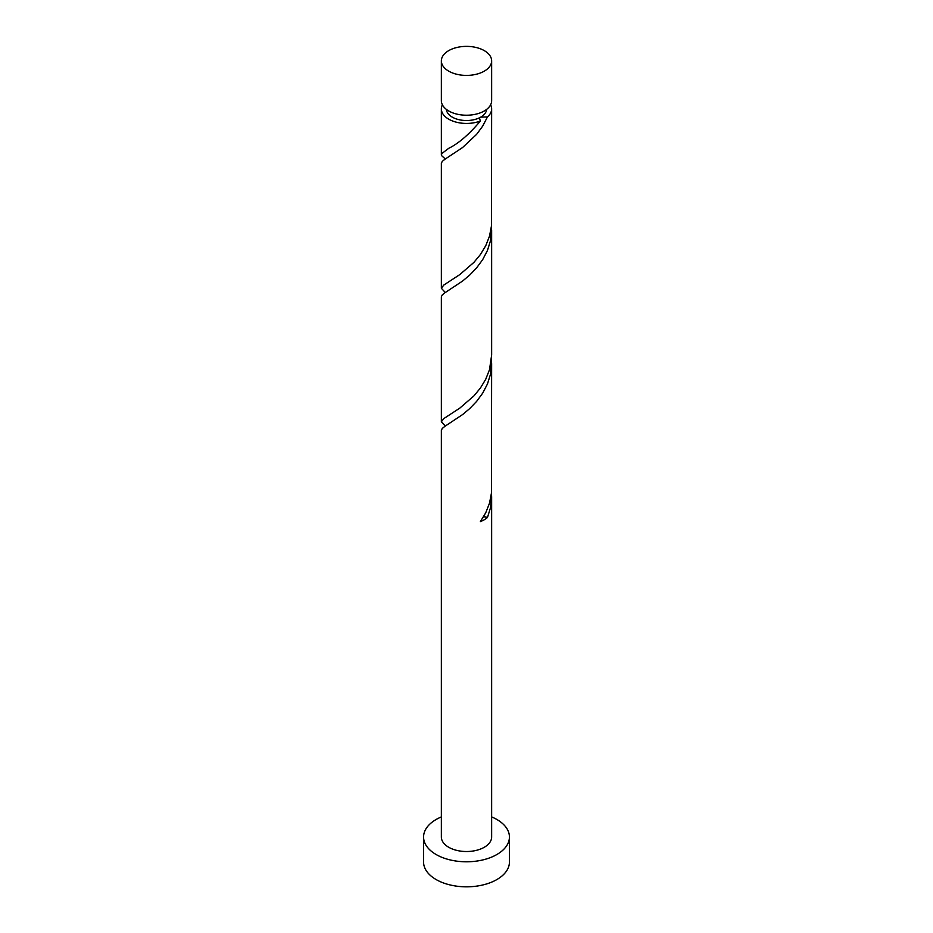 <?xml version="1.0" encoding="UTF-8"?>
<svg xmlns="http://www.w3.org/2000/svg" width="933" height="933" viewBox="0 0 933 933"><rect width="100%" height="100%" fill="white"/><g stroke="black" fill="none" stroke-linecap="round" stroke-linejoin="round"><path stroke-width="1.4" d="M448.726 71.153A25.144 14.52 0 0 0 476.122 74.302A25.144 14.52 0 0 0 491.644 60.89A25.144 14.52 0 0 0 484.274 50.627A25.144 14.52 0 0 0 456.878 47.478A25.144 14.52 0 0 0 441.356 60.89A25.144 14.52 0 0 0 448.726 71.153M491.644 60.89L491.644 100.706A25.144 14.52 180 0 1 476.122 114.118A25.144 14.52 180 0 1 448.726 110.969A25.144 14.52 180 0 1 441.356 100.706L441.356 60.89M486.594 109.429A20.118 11.616 180 0 1 480.728 117.126A20.118 11.616 180 0 1 452.272 117.126A20.118 11.616 180 0 1 446.406 109.429M441.356 816.923A42.93 24.783 0 0 0 423.57 837.006A42.93 24.783 0 0 0 436.143 854.535A42.93 24.783 0 0 0 482.932 859.899A42.93 24.783 0 0 0 509.43 837.006A42.93 24.783 0 0 0 496.857 819.477A42.93 24.783 0 0 0 491.644 816.923M423.57 837.006L423.57 862.045A42.93 24.783 0 0 0 436.143 879.562A42.93 24.783 0 0 0 482.932 884.939A42.93 24.783 0 0 0 509.43 862.045L509.43 837.006M483.469 516.894A5.027 2.904 180 0 1 487.458 517.512L490.525 507.704L491.644 497.056L491.644 837.006A25.144 14.52 0 0 1 476.122 850.418A25.144 14.52 0 0 1 448.726 847.269A25.144 14.52 0 0 1 441.356 837.006L441.356 430.3L442.277 428.422L445.158 426.136L462.581 414.579L469.731 408.572L476.623 401.388L482.699 393.143L487.458 383.988L490.525 374.18L491.469 359.275M491.644 497.056L491.469 492.799M487.458 517.512A25.144 14.52 180 0 1 480.39 521.594L485.731 512.777L489.51 503.202L491.434 493.149L491.644 363.532M490.618 104.811A25.144 14.52 180 0 1 491.644 108.916L491.434 226.101L489.51 236.154L485.731 245.729L480.39 254.546L473.917 262.383L459.747 274.629L443.781 285.066L441.356 288.262L441.356 163.252L442.277 161.362L445.158 159.077L462.581 147.531L476.623 134.34L482.699 126.083L487.458 116.928L480.728 117.126L479.504 118.281L480.39 121.022A25.144 14.52 180 0 1 448.726 119.179A25.144 14.52 180 0 1 441.356 108.916A25.144 14.52 180 0 1 442.382 104.811M480.39 121.022C469.077 134.434 458.523 143.53 448.726 148.312L441.659 153.665L441.566 155.601L445.298 158.983M491.644 108.916A25.144 14.52 180 0 1 487.458 116.928M491.644 230.008L491.644 355.018L489.51 369.678L485.731 379.253L480.39 388.07L473.917 395.907L459.747 408.164L443.781 418.59L441.356 421.786L441.356 296.776L442.277 294.886L445.158 292.6L462.581 281.055L469.731 275.048L476.623 267.864L482.699 259.607L487.458 250.452L490.525 240.656L491.469 225.751M441.356 288.262L445.298 292.519M441.356 421.786L445.298 426.043M441.356 108.916L441.356 154.726"/></g></svg>
